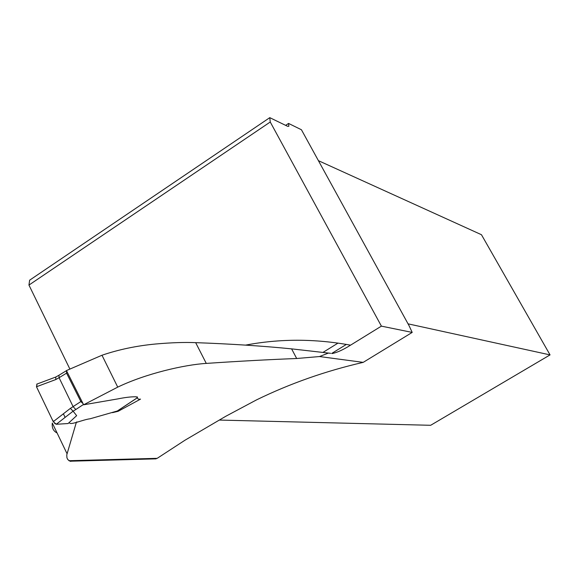 <?xml version="1.0" encoding="UTF-8"?>
<svg xmlns="http://www.w3.org/2000/svg" width="579" height="579" viewBox="0 0 579 579"><rect width="100%" height="100%" fill="white"/><g stroke="black" fill="none" stroke-linecap="round" stroke-linejoin="round"><path stroke-width="0.87" d="M117.732 387.127L83.629 404.793L66.44 370.574L101.984 355.245L117.732 387.127C145.647 373.658 184.506 364.705 206.276 363.409C238.541 361.224 268.678 359.588 296.68 358.502L319.499 356.548L363.207 362.367C325.789 370.944 290.202 383.457 256.454 399.923L225.701 416.323L184.969 440.221L157.191 458.336L154.723 458.886M71.832 461.166L70.24 461.311L67.815 459.596L66.925 457.765L66.759 454.928L76.377 422.221L76.949 421.888M83.629 404.793L117.913 398.888C124.948 397.469 130.659 396.767 135.023 396.789C138.851 396.485 136.036 399.836 140.531 399.126L118.138 411.3L112.478 412.653M101.984 355.245C118.731 349.528 136.651 345.779 155.751 343.991C171.319 342.623 184.621 342.175 195.666 342.652C230.471 343.89 262.446 345.96 291.606 348.869L330.652 353.32M57.075 432.962C53.355 431.131 51.77 427.823 52.313 423.032L66.998 453.632M69.798 368.888L28.95 285.071L270.248 122.01L381.402 326.136L350.548 345.164C343.347 349.702 337.239 352.495 332.223 353.545M270.248 122.01L269.785 117.653L287.625 126.323L288.856 126.28L288.552 123.428L301.435 129.754L409.085 325.731L412.197 332.418L363.207 362.367M381.402 326.136L412.197 332.418M219.347 420.065L430.667 425.29L550.05 354.898L481.46 234.719L318.421 160.673M285.65 125.368L288.552 123.428M118.138 411.3L117.79 410.757M550.05 354.898L408.05 323.842M269.785 117.653L29.638 280.185L28.95 285.071M328.554 353.024L319.499 356.548M117.334 410.996L90.071 418.791C82.79 419.601 69.335 425.949 69.371 422.446M135.464 396.81L137.527 397.042M73.092 411.191L56.272 424.277L68.09 423.539L57.849 424.175L54.991 423.763L52.211 419.507L36.651 387.105L36.984 384.159L36.484 386.75L53.254 421.671L70.377 408.376L73.092 411.191L75.835 409.505L73.128 406.682L59.08 377.703L58.957 375.25M68.09 423.539L76.652 415.657L73.12 411.206M70.377 408.376L80.865 401.573L66.571 373.129L59.087 377.711M56.272 424.277L53.254 421.671M80.865 401.573L83.014 403.577M66.527 370.755L66.571 373.129M59.08 377.703L55.779 379.556L55.787 377.03M63.386 413.804L65.13 417.401M68.915 460.71L157.191 458.336M245.561 345.12C279.802 338.614 314.802 338.635 350.548 345.164M331.695 353.465L346.365 344.411M296.68 358.502L291.606 348.869M206.276 363.409L195.666 342.652M83.47 404.475L75.835 409.505M116.77 411.365L136.81 398.099M55.779 379.556L36.484 386.75M338.02 343.101L323.169 352.285M156.098 458.85L70.486 461.202M117.03 411.256L136.68 398.251M58.819 375.337L66.476 370.647M55.627 377.11L58.877 375.293M36.716 384.152L55.736 377.052"/></g></svg>
